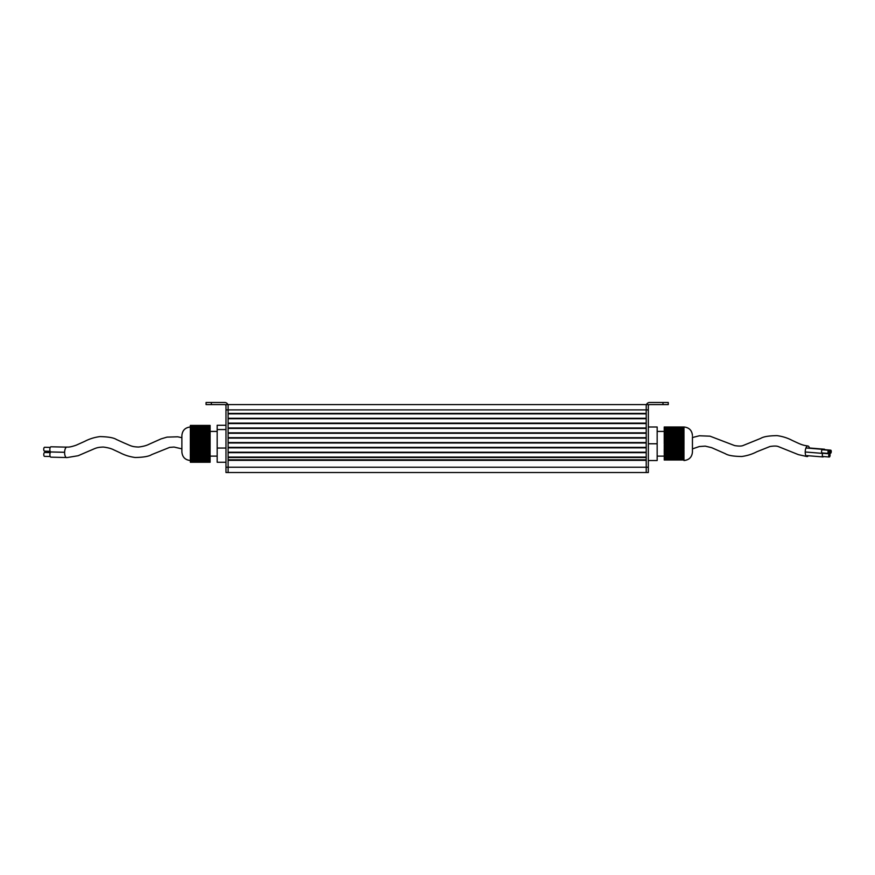 <?xml version="1.0" encoding="UTF-8"?>
<svg xmlns="http://www.w3.org/2000/svg" width="875" height="875" viewBox="0 0 875 875"><rect width="100%" height="100%" fill="white"/><g stroke="black" fill="none" stroke-linecap="round" stroke-linejoin="round"><path stroke-width="1.31" d="M225.991 409.894L225.991 404.6L228.113 404.6L228.113 413.416L646.22 413.416L646.22 404.6L646.22 409.894L228.113 409.894L228.113 472.522L228.113 460.348L646.22 460.348L646.22 472.522L646.22 409.894L648.342 409.894L648.342 404.6L228.113 404.6L228.113 409.894L225.991 409.894L225.991 472.522L648.342 472.522L648.342 409.894M646.22 413.864L228.113 413.864M646.22 418.272L228.113 418.272M646.22 418.709L228.113 418.709L228.113 423.117L646.22 423.117L646.22 418.709M646.22 423.566L228.113 423.566M646.22 427.973L228.113 427.973M646.22 428.411L228.113 428.411L228.113 432.83L646.22 432.83L646.22 428.411M646.22 433.267L228.113 433.267M646.22 437.675L228.113 437.675M646.22 438.113L228.113 438.113L228.113 442.531L646.22 442.531L646.22 438.113M646.22 442.969L228.113 442.969M646.22 447.377L228.113 447.377M646.22 447.825L228.113 447.825L228.113 452.233L646.22 452.233L646.22 447.825M646.22 452.67L228.113 452.67M646.22 457.078L228.113 457.078M646.22 457.527L228.113 457.527L228.113 459.812L646.22 459.812L646.22 457.527M646.22 460.173L228.113 460.173M206.062 402.478L206.062 404.6L206.062 402.478L224.7 402.478A3.413 3.413 0 0 1 227.85 404.6M225.991 405.902A1.302 1.302 0 0 0 224.7 404.6L206.062 404.6M646.483 404.6A3.413 3.413 0 0 1 649.644 402.478L668.27 402.478L668.27 404.6L662.987 404.6L662.987 402.478M648.342 405.902A1.302 1.302 0 0 1 649.644 404.6L662.987 404.6M181.891 437.708L177.702 436.8L167.048 437.117L161.088 438.878L149.242 444.161C146.716 445.517 143.161 446.48 138.6 447.038C131.294 446.797 130.627 445.583 124.523 443.166L116.397 439.48C113.717 437.741 108.248 436.778 99.991 436.592C94.489 437.314 89.425 438.889 84.787 441.328L76.267 445.156C71.925 446.688 68.83 447.322 66.981 447.048A5.294 2.253 91.3 0 0 64.641 453.403A5.294 2.253 91.3 0 0 66.741 457.625L78.159 455.722L89.239 450.931C95.342 448.514 96.009 447.3 103.316 447.059C107.888 447.617 111.431 448.58 113.958 449.936L120.072 452.769C124.709 455.208 129.773 456.783 135.275 457.505C143.533 457.33 149.002 456.367 151.681 454.617L169.652 447.388L174.016 447.059L181.891 448.853M210.12 459.703L190.356 459.495L210.12 459.703L210.12 460.348L190.356 460.502C185.216 459.998 182.394 457.166 181.891 452.014L181.891 435.509C182.394 430.358 185.216 427.525 190.356 427L190.356 427.252M190.356 456.728L190.356 459.495M190.356 456.192L190.356 454.322L210.12 454.322L190.356 454.519L190.356 455.613L210.12 455.613L190.356 455.809L190.356 456.531M190.356 461.639L210.12 461.442L190.356 461.639L190.356 462.252L210.12 462.252L190.356 462.088M190.356 460.994L210.12 460.797L190.356 461.442M190.356 460.348L210.12 460.152M190.356 458.402L210.12 458.402L210.12 459.047L190.356 459.047M210.12 458.85L190.356 458.85M210.12 458.402L190.356 458.205M190.356 457.111L210.12 457.111L210.12 457.756L190.356 457.756M210.12 457.559L190.356 457.559M210.12 457.111L190.356 456.914M210.12 455.809L210.12 456.466L190.356 456.466M210.12 456.258L190.356 456.258M210.12 454.519L210.12 455.164L190.356 455.164M210.12 454.967L190.356 454.967M210.12 453.228L190.356 453.031L210.12 453.228L210.12 453.873L190.356 453.873M210.12 453.677L190.356 453.677M190.356 452.572L210.12 452.375L190.356 453.031M190.356 451.927L210.12 451.73L190.356 452.375M190.356 451.281L210.12 451.084L190.356 451.73M190.356 450.636L210.12 450.439L190.356 451.084M190.356 449.991L210.12 449.794L190.356 450.439M190.356 449.345L210.12 449.137L190.356 449.794M190.356 448.689L210.12 448.492L190.356 449.137M190.356 447.256L210.12 446.994L190.356 447.256L190.356 448.492M190.356 446.414L210.12 446.152L190.356 446.414L190.356 446.994M190.356 445.572L210.12 445.309L190.356 445.572L190.356 446.152M190.356 444.73L210.12 444.467L190.356 444.73L190.356 445.309M190.356 443.887L210.12 443.625L190.356 443.887L190.356 444.467M190.356 443.045L210.12 442.783L190.356 443.045L190.356 443.625M190.356 442.203L210.12 441.941L190.356 442.203L190.356 442.783M190.356 441.361L210.12 441.098L190.356 441.361L190.356 441.941M190.356 440.519L190.356 439.72L210.12 440.256L190.356 440.519L190.356 441.098M210.12 438.823L210.12 439.677L190.356 439.677L190.356 438.025L210.12 438.572L190.356 438.572M210.12 439.414L190.356 439.414L210.12 439.348M190.356 437.981L190.356 437.292L210.12 437.73L190.356 438.025M190.356 437.139L210.12 436.887L190.356 437.292M190.356 436.297L210.12 436.045L190.356 436.297L190.356 436.887M190.356 435.455L210.12 435.203L190.356 435.455L190.356 436.045M190.356 434.613L210.12 434.361L190.356 434.613L190.356 435.203M190.356 433.77L210.12 433.519L190.356 433.77L190.356 434.361M190.356 432.928L210.12 432.677L190.356 432.928L190.356 433.519M190.356 432.086L210.12 431.834L190.356 432.086L190.356 432.677M190.356 431.244L210.12 430.981L190.356 431.244L190.356 431.834M190.356 430.402L210.12 430.139L190.356 430.402L190.356 430.981M190.356 429.373L210.12 429.319L190.356 429.373L190.356 430.139M190.356 429.177L210.12 429.122L190.356 429.319M190.356 428.991L210.12 428.925L190.356 429.122M190.356 428.794L210.12 428.728L190.356 428.925M190.356 428.597L210.12 428.531L190.356 428.728M190.356 428.4L210.12 428.345L190.356 428.531M190.356 428.203L210.12 428.148L190.356 428.345M190.356 428.006L210.12 427.952L190.356 428.148M190.356 427.82L210.12 427.755L190.356 427.952M190.356 427.623L210.12 427.361L190.356 427.656M190.356 427.033L210.12 427.033L190.356 427.23M210.12 427.164L190.356 427.164M210.12 427.033L190.356 426.836M190.356 426.639L210.12 426.584L190.356 426.781M190.356 426.453L210.12 426.387L190.356 426.584M190.356 426.256L210.12 426.191L190.356 426.387M190.356 426.059L210.12 425.994L190.356 426.191M190.356 425.863L210.12 425.808L190.356 425.994M190.356 425.666L210.12 425.611L190.356 425.808M190.356 425.469L210.12 425.414L190.356 425.611M210.12 460.348L190.356 460.797M210.12 425.414L190.356 425.414M190.356 448.044L210.12 448.044L190.356 447.836M190.356 429.559L210.12 429.559L190.356 429.516M225.991 462.252L217.175 462.252L217.175 425.272L225.991 425.272M217.175 448.044L225.991 448.044M217.175 429.559L225.991 429.559M210.12 429.559L210.12 430.139M210.12 430.402L210.12 430.981M210.12 431.244L210.12 431.834M210.12 432.086L210.12 432.677M210.12 432.928L210.12 433.519M210.12 433.77L210.12 434.361M210.12 434.613L210.12 435.203M210.12 435.455L210.12 436.045M210.12 436.297L210.12 436.887M210.12 437.139L210.12 437.73M210.12 437.981L210.12 438.572M210.12 439.677L210.12 440.256M210.12 440.519L210.12 441.098M210.12 441.361L210.12 441.941M210.12 442.203L210.12 442.783M210.12 443.045L210.12 443.625M210.12 443.887L210.12 444.467M210.12 444.73L210.12 445.309M210.12 445.572L210.12 446.152M210.12 446.414L210.12 446.994M210.12 447.256L210.12 447.836M210.12 441.033L190.356 440.748M210.12 436.822L190.356 436.625M181.891 450.822L181.891 445.32M210.12 437.664L190.356 437.664M210.12 438.506L190.356 438.506M210.12 440.191L190.356 440.191M210.12 453.381L190.356 453.381M210.12 454.027L190.356 454.027M210.12 454.672L190.356 454.672M210.12 455.328L190.356 455.328M210.12 455.973L190.356 455.973M210.12 456.619L190.356 456.619M210.12 430.073L190.356 430.073M210.12 430.916L190.356 430.916M210.12 431.758L190.356 431.758M210.12 432.6L190.356 432.6M210.12 433.442L190.356 433.442M210.12 434.284L190.356 434.284M210.12 435.127L190.356 435.127M210.12 435.98L190.356 435.98M210.12 441.875L190.356 441.875M210.12 442.717L190.356 442.717M210.12 443.559L190.356 443.559M210.12 444.402L190.356 444.402M210.12 445.244L190.356 445.244M210.12 446.086L190.356 446.086M210.12 446.928L190.356 446.928M210.12 447.77L190.356 447.77M210.12 448.208L190.356 448.208M210.12 448.853L190.356 448.853M210.12 449.498L190.356 449.498M210.12 450.144L190.356 450.144M210.12 450.789L190.356 450.789M210.12 451.434L190.356 451.434M210.12 452.091L190.356 452.091M210.12 452.736L190.356 452.736M210.12 457.264L190.356 457.264M210.12 457.909L190.356 457.909M210.12 458.566L190.356 458.566M210.12 459.211L190.356 459.211M210.12 459.856L190.356 459.856M210.12 461.147L190.356 461.147M210.12 461.792L190.356 461.792M50.214 456.498L44.559 456.378A1.936 0.831 -88.7 0 1 43.783 454.825A1.936 0.831 -88.7 0 1 44.647 452.495L50.302 452.627M66.314 457.516L50.925 457.166A2.581 1.105 -88.7 0 1 49.897 455.098A2.581 1.105 -88.7 0 1 51.045 451.992L64.608 452.309M50.181 451.292L44.527 451.161A1.936 0.831 -88.7 0 1 43.75 449.608A1.936 0.831 -88.7 0 1 44.614 447.278L50.269 447.409M64.608 452.266L50.892 451.948A2.581 1.105 -88.7 0 1 49.864 449.881A2.581 1.105 -88.7 0 1 51.013 446.786L66.544 447.136M823.047 452.998A2.023 0.853 94.7 0 0 822.325 454.923A2.023 0.853 94.7 0 0 823.014 456.936A2.023 0.853 94.7 0 0 823.583 456.542M823.091 449.816A2.023 0.853 94.7 0 0 822.598 449.334A2.023 0.853 94.7 0 0 821.581 451.347A2.023 0.853 94.7 0 0 822.27 453.37A2.023 0.853 94.7 0 0 822.839 452.977M827.991 451.861A1.586 0.667 94.7 0 0 828.538 453.447A1.586 0.667 94.7 0 0 829.325 451.861A1.586 0.667 94.7 0 0 828.789 450.275A1.586 0.667 94.7 0 0 827.991 451.861M828.734 455.427A1.586 0.667 94.7 0 0 829.27 457.012A1.586 0.667 94.7 0 0 830.069 455.427A1.586 0.667 94.7 0 0 829.533 453.841A1.586 0.667 94.7 0 0 828.734 455.427M808.358 455.744A5.294 2.22 -85.3 0 1 807.034 456.553A5.294 2.22 -85.3 0 1 805.241 451.27A5.294 2.22 -85.3 0 1 807.898 445.998A5.294 2.22 -85.3 0 1 809.43 447.978M692.442 436.702L692.442 452.014L692.442 436.702M683.977 450.592L664.212 450.592L664.212 449.827L683.977 449.827L683.977 454.65L664.212 454.65L683.977 454.409M683.977 427.722L664.212 427.952L683.977 427.722L683.977 427L664.212 427L683.977 427.197M683.977 428.488L664.212 428.717L683.977 427.952M683.977 429.253L664.212 429.483L683.977 428.717M683.977 430.008L664.212 430.248L683.977 429.483M683.977 430.773L664.212 431.014L683.977 430.248M683.977 431.539L664.212 431.78L683.977 431.014M683.977 432.305L664.212 432.534L683.977 431.78M683.977 433.07L664.212 433.3L683.977 432.534M683.977 433.836L664.212 434.066L683.977 433.3M664.212 435.356L683.977 435.597L664.212 435.356L664.212 434.591L683.977 434.591L683.977 436.362L664.212 436.362L683.977 436.122M664.212 434.831L683.977 434.831M683.977 436.887L664.212 437.117L683.977 436.362M683.977 437.653L664.212 437.883L683.977 437.117M683.977 438.419L664.212 438.648L683.977 437.883M683.977 439.184L664.212 439.414L683.977 438.648M683.977 439.939L664.212 440.18L683.977 439.414M683.977 440.705L664.212 440.945L683.977 440.18M683.977 441.47L664.212 441.711L683.977 440.945M683.977 442.236L664.212 442.466L683.977 441.711M683.977 443.002L664.212 443.231L683.977 442.466M683.977 444.478L664.212 444.719L683.977 444.478L683.977 443.231M683.977 445.244L664.212 445.484L683.977 444.719M683.977 446.009L664.212 446.239L683.977 445.484M683.977 446.775L664.212 447.005L683.977 446.239M683.977 447.541L664.212 447.77L683.977 447.005M683.977 448.295L664.212 448.536L683.977 447.77M683.977 449.061L664.212 449.302L683.977 448.536M664.212 450.067L683.977 450.067M664.212 450.592L683.977 450.822M664.212 452.123L683.977 452.353L664.212 452.123L664.212 451.358L683.977 451.358M664.212 451.587L683.977 451.587M683.977 453.644L664.212 453.644L664.212 452.878L683.977 452.845M664.212 453.119L683.977 453.119M664.212 453.644L683.977 453.884M683.977 455.175L664.212 455.405L683.977 454.65M683.977 455.941L664.212 456.17L683.977 455.405M683.977 456.706L664.212 456.936L683.977 456.17M683.977 457.472L664.212 457.702L683.977 456.936M683.977 458.227L664.212 458.467L683.977 457.702M683.977 458.992L664.212 459.233L683.977 458.467M683.977 459.758L664.212 459.998L683.977 459.233M683.977 459.998L664.212 459.998M683.977 443.767L664.212 443.767L683.977 443.953M648.342 427L657.158 427L657.158 443.767L648.342 443.767M657.158 443.767L657.158 460.523L648.342 460.523M664.212 437.391L683.977 437.391M664.212 436.625L683.977 436.625M664.212 435.859L683.977 435.859M664.212 435.094L683.977 435.094M664.212 434.328L683.977 434.328M664.212 433.562L683.977 433.562M664.212 443.494L683.977 443.494M664.212 442.739L683.977 442.739M664.212 441.973L683.977 441.973M664.212 441.208L683.977 441.208M664.212 440.442L683.977 440.442M664.212 439.677L683.977 439.677M664.212 438.911L683.977 438.911M664.212 438.156L683.977 438.156M664.212 432.808L683.977 432.808M664.212 432.042L683.977 432.042M664.212 431.277L683.977 431.277M664.212 430.511L683.977 430.511M664.212 429.745L683.977 429.745M664.212 428.98L683.977 428.98M664.212 428.225L683.977 428.225M664.212 427.459L683.977 427.459M823.823 449.87A2.023 0.853 94.7 0 1 824.523 449.214L808.719 447.923A2.023 0.853 -85.3 0 1 809.123 448.23M829.916 451.752A1.586 0.667 94.7 0 0 830.452 453.327A1.586 0.667 94.7 0 0 831.25 451.752A1.586 0.667 94.7 0 0 830.714 450.166A1.586 0.667 94.7 0 0 829.916 451.752M823.758 453.228L824.195 453.261A2.013 0.842 94.7 0 0 824.513 453.119M648.342 467.228L225.991 467.228M211.356 402.478L211.356 404.6M210.12 456.116L217.175 456.116M210.12 431.419L217.175 431.419M823.014 456.936L807.056 455.634M822.27 453.37L806.312 452.069M822.598 449.334L806.641 448.022M828.538 453.447L822.15 452.922M828.789 450.275L822.412 449.761M829.27 457.012L822.894 456.488M829.533 453.841L823.145 453.327M807.898 445.998C801.894 445.156 800.286 444.139 792.05 440.344C787.609 437.992 782.622 436.417 777.098 435.63C768.841 435.739 763.361 436.669 760.648 438.408L742.744 445.659C741.125 446.217 738.423 446.195 734.65 445.594L710.008 436.177L699.388 435.772L692.442 437.522M807.034 456.553L798.372 454.628L778.028 446.458C776.398 445.9 773.708 445.922 769.934 446.523L756.766 451.784C752.325 454.136 747.337 455.7 741.814 456.498C733.556 456.389 728.077 455.459 725.375 453.72L711.659 447.672L705.217 446.13L699.289 446.545L692.442 448.897M683.977 460.523C689.117 459.998 691.95 457.166 692.442 452.014M664.212 456.116L657.158 456.116M664.212 431.419L657.158 431.419M683.977 427C689.117 427.525 691.95 430.358 692.442 435.509M830.452 453.327L828.92 453.206M830.714 450.166L824.491 449.652"/></g></svg>
